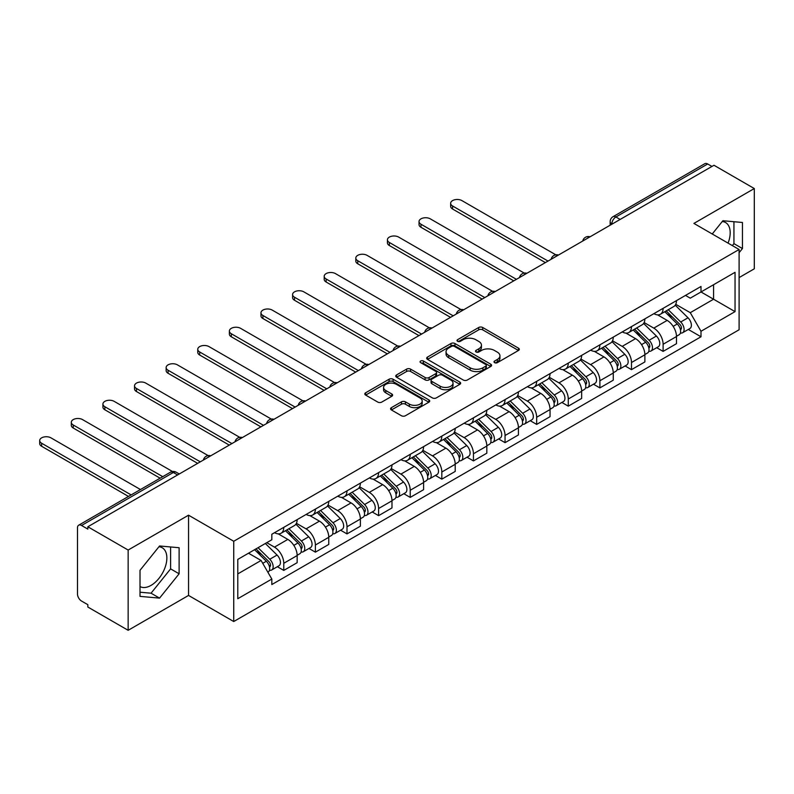 <?xml version="1.0" encoding="UTF-8"?>
<svg xmlns="http://www.w3.org/2000/svg" width="794" height="794" viewBox="0 0 794 794"><rect width="100%" height="100%" fill="white"/><g stroke="black" fill="none" stroke-linecap="round" stroke-linejoin="round"><path stroke-width="1.19" d="M494.583 362.659A1.965 1.141 0 0 0 497.362 362.659L518.492 350.462A2.809 1.628 0 0 0 519.316 349.31A2.809 1.628 0 0 0 518.492 348.169L482.692 327.495A2.809 1.628 0 0 0 478.713 327.495L457.582 339.693A1.965 1.141 0 0 0 457.007 340.497A1.965 1.141 0 0 0 457.582 341.301A1.965 1.141 0 0 0 460.371 341.301L463.101 339.723A9.002 5.201 0 0 1 475.834 339.723L478.812 341.45A9.002 5.201 0 0 1 481.452 345.122A9.002 5.201 0 0 1 478.812 348.794L476.082 350.372A1.965 1.141 0 0 0 475.507 351.176A1.965 1.141 0 0 0 476.082 351.98A1.965 1.141 0 0 0 478.861 351.98L481.601 350.402A9.002 5.201 0 0 1 494.325 350.402L497.312 352.129A9.002 5.201 0 0 1 499.952 355.801A9.002 5.201 0 0 1 497.312 359.474L494.583 361.052A1.965 1.141 0 0 0 493.997 361.856A1.965 1.141 0 0 0 494.583 362.659L494.583 361.052M722.262 221.526A22.351 12.902 -60 0 1 725.557 222.538A22.351 12.902 -60 0 1 728.068 243.123M158.929 546.758A22.351 12.902 -60 0 1 162.234 547.771A22.351 12.902 -60 0 1 165.658 565.685A22.351 12.902 -60 0 1 151.059 585.376A22.351 12.902 -60 0 1 140.012 586.558M391.402 407.65A2.809 1.628 0 0 0 390.579 408.801A2.809 1.628 0 0 0 391.402 409.942L401.446 415.748A2.809 1.628 0 0 0 405.416 415.748L428.889 402.191A2.809 1.628 0 0 0 429.713 401.049A2.809 1.628 0 0 0 428.889 399.898L393.09 379.224A2.809 1.628 0 0 0 389.11 379.224L365.637 392.782A2.809 1.628 0 0 0 364.813 393.923A2.809 1.628 0 0 0 365.637 395.075L377.775 402.082A2.809 1.628 0 0 0 381.755 402.082L391.799 396.285A2.809 1.628 0 0 0 392.623 395.134A2.809 1.628 0 0 0 391.799 393.983L385.775 390.509A7.523 4.347 0 0 1 383.571 387.442A7.523 4.347 0 0 1 388.216 383.423A7.523 4.347 0 0 1 396.424 384.365L419.986 397.973A7.523 4.347 0 0 1 422.19 401.049A7.523 4.347 0 0 1 417.545 405.059A7.523 4.347 0 0 1 409.347 404.116L405.416 401.853A2.809 1.628 0 0 0 401.446 401.853L391.402 407.65L391.402 409.942M233.734 541.27L188.545 515.187L128.152 550.044L87.836 526.769L713.975 165.261L754.3 188.545L693.916 223.412L739.105 249.495L233.734 541.27L233.734 621.533L739.105 329.758L739.105 249.495M463.299 380.028A2.809 1.628 0 0 0 467.279 380.028L490.752 366.481A2.809 1.628 0 0 0 491.575 365.329A2.809 1.628 0 0 0 490.752 364.188L454.952 343.514A2.809 1.628 0 0 0 450.972 343.514L427.5 357.062A2.809 1.628 0 0 0 426.676 358.213A2.809 1.628 0 0 0 427.5 359.364L463.299 380.028M421.425 363.086A1.965 1.141 0 0 1 423.42 363.364L423.42 361.022L459.815 382.043A2.809 1.628 0 0 1 460.649 383.194A2.809 1.628 0 0 1 459.815 384.336L436.353 397.893A2.809 1.628 0 0 1 432.373 397.893L396.573 377.219L396.573 374.917A2.809 1.628 0 0 0 395.749 376.068A2.809 1.628 0 0 0 396.573 377.219M396.573 374.917L406.617 369.121A2.809 1.628 0 0 1 410.597 369.121L425.108 377.507A2.809 1.628 0 0 0 429.088 377.507L435.757 373.656A2.809 1.628 0 0 0 436.581 372.515A2.809 1.628 0 0 0 435.757 371.364L420.641 362.63A1.965 1.141 0 0 1 420.056 361.826A1.965 1.141 0 0 1 421.277 360.784A1.965 1.141 0 0 1 423.42 361.022M128.152 550.044L128.152 630.307L87.836 607.023L87.836 604.681L81.554 601.058A5.727 3.305 -120 0 1 77.494 594.041L77.494 527.821A5.727 3.305 -120 0 1 78.685 525.191L170.482 472.202A5.727 3.305 60 0 1 173.34 472.48L81.554 525.479A5.727 3.305 -120 0 0 78.685 525.191M739.105 277.582L754.3 268.809L754.3 188.545M128.152 630.307L188.545 595.44L233.734 621.533M87.836 526.769L87.836 529.112L81.554 525.479M620.154 219.432L615.896 216.98A5.727 3.305 60 0 0 613.037 216.693L704.824 163.693A5.727 3.305 60 0 1 707.692 163.981L615.896 216.98A5.727 3.305 120 0 0 611.846 223.997L611.846 224.226M711.95 166.432L707.692 163.981M663.109 308.35A13.18 7.612 60 0 1 660.38 314.265L673.759 306.544A13.18 7.612 -120 0 0 676.488 300.628M644.133 322.543L653.79 328.121A13.18 7.612 60 0 1 663.109 344.259L676.488 336.537A13.18 7.612 -120 0 0 667.168 320.399L657.591 314.871M676.488 336.537L676.488 343.673L663.109 351.395L656.698 347.693M660.38 314.265A13.18 7.612 60 0 1 653.899 313.67M663.109 344.259L663.109 351.395M631.498 326.592A13.18 7.612 60 0 1 628.769 332.517L642.148 324.796A13.18 7.612 -120 0 0 644.877 318.87M625.086 365.945L631.498 369.647L644.877 361.925L644.877 354.789A13.18 7.612 -120 0 0 635.557 338.651L625.98 333.123M628.769 332.517A13.18 7.612 60 0 1 622.288 331.922M612.521 340.795L622.178 346.373A13.18 7.612 60 0 1 631.498 362.511L631.498 369.647M599.887 344.844A13.18 7.612 60 0 1 597.157 350.769L610.536 343.048A13.18 7.612 -120 0 0 613.266 337.122M593.475 384.197L599.887 387.899L613.266 380.177L613.266 373.041A13.18 7.612 -120 0 0 603.946 356.893L594.369 351.375M597.157 350.769A13.18 7.612 60 0 1 590.676 350.174M580.91 359.047L590.567 364.615A13.18 7.612 60 0 1 599.887 380.763L599.887 387.899M568.276 363.096A13.18 7.612 60 0 1 565.546 369.012L578.925 361.29A13.18 7.612 -120 0 0 581.655 355.375M561.864 402.449L568.276 406.151L581.655 398.429L581.655 391.293A13.18 7.612 -120 0 0 572.335 375.145L562.757 369.617M565.546 369.012A13.18 7.612 60 0 1 559.065 368.416M549.299 377.289L558.956 382.867A13.18 7.612 60 0 1 568.276 399.015L568.276 406.151M536.665 381.348A13.18 7.612 60 0 1 533.935 387.264L547.314 379.542A13.18 7.612 -120 0 0 550.044 373.627M530.253 420.701L536.665 424.403L550.044 416.681L550.044 409.545A13.18 7.612 -120 0 0 540.724 393.397L531.146 387.869M533.935 387.264A13.18 7.612 60 0 1 527.454 386.668M517.688 395.541L527.345 401.119A13.18 7.612 60 0 1 536.665 417.267L536.665 424.403M505.053 399.6A13.18 7.612 60 0 1 502.324 405.516L515.703 397.794A13.18 7.612 -120 0 0 518.432 391.879M498.642 438.953L505.053 442.655L518.432 434.933L518.432 427.797A13.18 7.612 -120 0 0 509.113 411.649L499.535 406.121M502.324 405.516A13.18 7.612 60 0 1 495.843 404.92M486.077 413.793L495.734 419.371A13.18 7.612 60 0 1 505.053 435.519L505.053 442.655M473.442 417.852A13.18 7.612 60 0 1 470.713 423.768L484.092 416.046A13.18 7.612 -120 0 0 486.821 410.131M467.031 457.195L473.442 460.907L486.821 453.185L486.821 446.039A13.18 7.612 -120 0 0 477.502 429.901L467.924 424.373M470.713 423.768A13.18 7.612 60 0 1 464.232 423.172M454.466 432.045L464.123 437.623A13.18 7.612 60 0 1 473.442 453.761L473.442 460.907M441.831 436.104A13.18 7.612 60 0 1 439.102 442.02L452.481 434.298A13.18 7.612 -120 0 0 455.21 428.383M435.42 475.447L441.831 479.149L455.21 471.428L455.21 464.292A13.18 7.612 -120 0 0 445.891 448.153L436.313 442.625M439.102 442.02A13.18 7.612 60 0 1 432.621 441.424M422.855 450.297L432.512 455.875A13.18 7.612 60 0 1 441.831 472.013L441.831 479.149M410.22 454.347A13.18 7.612 60 0 1 407.491 460.272L420.87 452.55A13.18 7.612 -120 0 0 423.599 446.625M403.809 493.699L410.22 497.401L423.599 489.68L423.599 482.544A13.18 7.612 -120 0 0 414.279 466.396L404.702 460.877M407.491 460.272A13.18 7.612 60 0 1 401.01 459.676M391.243 468.549L400.901 474.117A13.18 7.612 60 0 1 410.22 490.265L410.22 497.401M378.609 472.599A13.18 7.612 60 0 1 375.88 478.514L389.259 470.792A13.18 7.612 -120 0 0 391.988 464.877M372.197 511.951L378.609 515.653L391.988 507.932L391.988 500.796A13.18 7.612 -120 0 0 382.668 484.648L373.091 479.119M375.88 478.514A13.18 7.612 60 0 1 369.399 477.919M359.632 486.791L369.289 492.369A13.18 7.612 60 0 1 378.609 508.517L378.609 515.653M346.998 490.851A13.18 7.612 60 0 1 344.268 496.766L357.647 489.044A13.18 7.612 -120 0 0 360.377 483.129M340.586 530.203L346.998 533.905L360.377 526.184L360.377 519.048A13.18 7.612 -120 0 0 351.057 502.9L341.48 497.372M344.268 496.766A13.18 7.612 60 0 1 337.787 496.171M328.021 505.044L337.678 510.621A13.18 7.612 60 0 1 346.998 526.769L346.998 533.905M315.387 509.103A13.18 7.612 60 0 1 312.657 515.018L326.036 507.297A13.18 7.612 -120 0 0 328.766 501.381M308.975 548.456L315.387 552.158L328.766 544.436L328.766 537.3A13.18 7.612 -120 0 0 319.446 521.152L309.868 515.624M312.657 515.018A13.18 7.612 60 0 1 306.176 514.423M296.41 523.296L306.067 528.873A13.18 7.612 60 0 1 315.387 545.021L315.387 552.158M283.776 527.355A13.18 7.612 60 0 1 281.046 533.27L294.425 525.549A13.18 7.612 -120 0 0 297.154 519.633M277.364 566.708L283.776 570.41L297.154 562.688L297.154 555.552A13.18 7.612 -120 0 0 287.835 539.404L278.257 533.876M281.046 533.27A13.18 7.612 60 0 1 274.565 532.675M266.754 542.679L274.456 547.126A13.18 7.612 60 0 1 283.776 563.274L283.776 570.41M685.51 295.418L690.264 298.167L735.046 272.312L713.568 284.718L713.568 299.219L690.264 312.677L675.744 304.291M237.783 573.913L261.087 560.465L271.826 579.064L237.783 598.716L237.783 559.403L271.826 539.751L271.826 534.253L701.003 286.465L701.003 291.964L735.046 311.625L701.003 331.277L690.264 312.677M735.046 272.312L735.046 311.625M271.826 579.064L271.826 584.563L701.003 336.775L701.003 331.277M739.105 252.71L742.45 248.552L742.45 222.479L722.887 220.732L712.238 233.992M188.545 515.187L188.545 595.44M140.012 596.373L159.564 598.12L179.116 573.794L179.116 547.721L159.564 545.974L140.012 570.3L140.012 596.373M261.087 560.465L248.522 553.21M688.309 329.45L701.003 336.775M732.356 245.604L733.934 243.639L733.934 221.725M733.934 243.639L742.45 248.552M140.012 592.215L151.059 593.197L170.611 568.871L170.611 546.957M151.059 593.197L159.564 598.12M170.611 568.871L179.116 573.794M495.367 362.937L497.312 361.816A9.002 5.201 0 0 0 499.952 358.144L499.952 355.801M481.452 345.122L481.452 347.464A9.002 5.201 0 0 1 478.812 351.137L476.866 352.258M518.462 350.482L482.692 329.838A2.809 1.628 0 0 0 478.713 329.838L458.366 341.579M490.712 366.5L454.952 345.856A2.809 1.628 0 0 0 450.972 345.856L427.539 359.384L427.5 357.062M485.779 366.133A1.965 1.141 0 0 0 486.355 365.329A1.965 1.141 0 0 0 485.779 364.525L454.347 346.382A1.965 1.141 0 0 0 451.568 346.382L448.679 348.05A9.002 5.201 0 0 0 446.049 351.722A9.002 5.201 0 0 0 448.679 355.404L470.167 367.801A9.002 5.201 0 0 0 482.891 367.801L485.779 366.133L485.779 368.476A1.965 1.141 0 0 0 486.355 367.672L486.355 365.329M446.049 351.722L446.049 354.064A9.002 5.201 0 0 0 448.679 357.737L448.679 355.404M485.779 368.476L482.891 370.143A9.002 5.201 0 0 1 470.167 370.143L448.679 357.737M396.603 377.239L406.617 371.463L406.617 369.121M436.581 372.515L436.581 374.847A2.809 1.628 0 0 1 435.757 375.999L429.088 379.85A2.809 1.628 0 0 1 425.108 379.85L410.597 371.463A2.809 1.628 0 0 0 406.617 371.463M423.42 363.364L459.786 384.356M440.184 386.202A7.523 4.347 0 0 0 448.382 387.144A7.523 4.347 0 0 0 453.027 383.135A7.523 4.347 0 0 0 450.823 380.058L442.516 375.264A2.809 1.628 0 0 0 438.536 375.264L431.876 379.115A2.809 1.628 0 0 0 431.053 380.257A2.809 1.628 0 0 0 431.876 381.408L440.184 386.202L440.184 388.544A7.523 4.347 0 0 0 448.382 389.487A7.523 4.347 0 0 0 453.027 385.467L453.027 383.135M431.053 380.257L431.053 382.599A2.809 1.628 0 0 0 431.876 383.75L431.876 381.408M440.184 388.544L431.876 383.75M422.19 401.049L422.19 403.382A7.523 4.347 0 0 1 417.545 407.401A7.523 4.347 0 0 1 409.347 406.459L405.416 404.186A2.809 1.628 0 0 0 401.446 404.186L391.432 409.972M383.571 387.442L383.571 389.775A7.523 4.347 0 0 0 385.775 392.851L385.775 390.509M391.76 396.305L385.775 392.851M428.849 402.221L393.09 381.567A2.809 1.628 0 0 0 389.11 381.567L365.677 395.094M664.816 311.705L677.272 323.992A7.166 4.139 60 0 1 679.158 334.731L676.488 336.279M667.297 314.156L672.578 317.203M555.84 254.834L461.9 200.594A6.59 3.801 -0 0 0 454.714 199.77A6.59 3.801 -0 0 0 450.645 203.284A6.59 3.801 -0 0 0 452.58 205.983L548.019 261.077M666.196 310.911L679.833 324.359A3.434 1.985 60 0 1 680.736 329.52A3.434 1.985 60 0 1 680.428 329.639M668.26 309.72L680.716 321.997A7.166 4.139 60 0 1 682.602 332.746A7.166 4.139 60 0 1 680.438 332.974M675.228 305.184L688.011 317.789A7.166 4.139 60 0 1 689.897 328.527L682.602 332.746M545.379 262.606L452.58 209.02A6.59 3.801 180 0 1 450.645 206.331L450.645 203.284M633.205 329.957L645.661 342.244A7.166 4.139 60 0 1 647.547 352.983L644.877 354.521M635.686 332.408L640.966 335.455M524.229 273.086L430.288 218.846A6.59 3.801 -0 0 0 423.103 218.022A6.59 3.801 -0 0 0 419.034 221.536A6.59 3.801 -0 0 0 420.969 224.226L516.408 279.329M634.585 329.163L648.222 342.611A3.434 1.985 60 0 1 649.125 347.762A3.434 1.985 60 0 1 648.817 347.891M636.649 327.962L649.105 340.249A7.166 4.139 60 0 1 650.991 350.998A7.166 4.139 60 0 1 648.827 351.226M643.616 323.436L656.4 336.041A7.166 4.139 60 0 1 658.286 346.779L650.991 350.998M513.768 280.858L420.969 227.273A6.59 3.801 180 0 1 419.034 224.583L419.034 221.536M601.594 348.209L614.05 360.496A7.166 4.139 60 0 1 615.936 371.235L613.266 372.773M604.075 350.66L609.355 353.707M492.617 291.338L398.677 237.098A6.59 3.801 -0 0 0 391.492 236.275A6.59 3.801 -0 0 0 387.422 239.788A6.59 3.801 -0 0 0 389.358 242.478L484.797 297.581M602.974 347.405L616.61 360.863A3.434 1.985 60 0 1 617.514 366.014A3.434 1.985 60 0 1 617.206 366.143M605.038 346.214L617.494 358.501A7.166 4.139 60 0 1 619.38 369.24A7.166 4.139 60 0 1 617.216 369.478M612.005 341.688L624.789 354.293A7.166 4.139 60 0 1 626.674 365.032L619.38 369.24M482.157 299.1L389.358 245.525A6.59 3.801 180 0 1 387.422 242.835L387.422 239.788M569.983 366.461L582.439 378.738A7.166 4.139 60 0 1 584.324 389.487L581.655 391.025M572.464 368.902L577.744 371.959M461.006 309.591L367.066 255.35A6.59 3.801 -0 0 0 359.881 254.527A6.59 3.801 -0 0 0 355.811 258.04A6.59 3.801 -0 0 0 357.747 260.73L453.185 315.833M571.362 365.657L584.999 379.115A3.434 1.985 60 0 1 585.903 384.266A3.434 1.985 60 0 1 585.595 384.395M573.427 364.466L585.883 376.753A7.166 4.139 60 0 1 587.768 387.492A7.166 4.139 60 0 1 585.605 387.72M580.394 359.93L593.178 372.545A7.166 4.139 60 0 1 595.063 383.284L587.768 387.492M450.545 317.352L357.747 263.777A6.59 3.801 180 0 1 355.811 261.087L355.811 258.04M538.372 384.703L550.828 396.99A7.166 4.139 60 0 1 552.713 407.729L550.044 409.277M540.853 387.154L546.133 390.201M429.395 327.833L335.455 273.602A6.59 3.801 -0 0 0 328.269 272.779A6.59 3.801 -0 0 0 324.2 276.292A6.59 3.801 -0 0 0 326.136 278.982L421.574 334.085M539.751 383.909L553.388 397.367A3.434 1.985 60 0 1 554.291 402.518A3.434 1.985 60 0 1 553.984 402.647M541.816 382.718L554.272 395.005A7.166 4.139 60 0 1 556.157 405.744A7.166 4.139 60 0 1 553.994 405.972M548.783 378.182L561.566 390.797A7.166 4.139 60 0 1 563.452 401.536L556.157 405.744M418.934 335.604L326.136 282.019A6.59 3.801 180 0 1 324.2 279.329L324.2 276.292M506.761 402.955L519.216 415.242A7.166 4.139 60 0 1 521.102 425.981L518.432 427.529M509.242 405.406L514.522 408.453M397.784 346.085L303.844 291.855A6.59 3.801 -0 0 0 296.658 291.021A6.59 3.801 -0 0 0 292.589 294.544A6.59 3.801 -0 0 0 294.524 297.234L389.963 352.338M508.14 402.161L521.777 415.609A3.434 1.985 60 0 1 522.68 420.77A3.434 1.985 60 0 1 522.373 420.889M510.205 400.97L522.66 413.257A7.166 4.139 60 0 1 524.546 423.996A7.166 4.139 60 0 1 522.383 424.224M517.172 396.434L529.955 409.039A7.166 4.139 60 0 1 531.841 419.788L524.546 423.996M387.323 353.856L294.524 300.271A6.59 3.801 180 0 1 292.589 297.581L292.589 294.544M475.149 421.207L487.605 433.494A7.166 4.139 60 0 1 489.491 444.233L486.821 445.781M477.631 423.659L482.911 426.706M366.173 364.337L272.233 310.097A6.59 3.801 -0 0 0 265.047 309.273A6.59 3.801 -0 0 0 260.978 312.796A6.59 3.801 -0 0 0 262.913 315.486L358.352 370.59M476.529 420.413L490.166 433.861A3.434 1.985 60 0 1 491.069 439.022A3.434 1.985 60 0 1 490.761 439.142M478.593 419.222L491.049 431.509A7.166 4.139 60 0 1 492.935 442.248A7.166 4.139 60 0 1 490.771 442.476M485.561 414.686L498.344 427.291A7.166 4.139 60 0 1 500.23 438.03L492.935 442.248M355.712 372.108L262.913 318.523A6.59 3.801 180 0 1 260.978 315.833L260.978 312.796M443.538 439.459L455.994 451.746A7.166 4.139 60 0 1 457.88 462.485L455.21 464.033M446.02 441.911L451.3 444.958M334.562 382.589L240.622 328.349A6.59 3.801 -0 0 0 233.436 327.525A6.59 3.801 -0 0 0 229.367 331.038A6.59 3.801 -0 0 0 231.302 333.738L326.741 388.832M444.918 438.665L458.555 452.114A3.434 1.985 60 0 1 459.458 457.275A3.434 1.985 60 0 1 459.15 457.394M446.982 437.474L459.438 449.751A7.166 4.139 60 0 1 461.324 460.5A7.166 4.139 60 0 1 459.16 460.728M453.95 432.938L466.733 445.543A7.166 4.139 60 0 1 468.619 456.282L461.324 460.5M324.101 390.36L231.302 336.775A6.59 3.801 180 0 1 229.367 334.085L229.367 331.038M411.927 457.711L424.383 469.998A7.166 4.139 60 0 1 426.269 480.737L423.599 482.276M414.408 460.163L419.689 463.21M302.951 400.841L209.011 346.601A6.59 3.801 -0 0 0 201.825 345.777A6.59 3.801 -0 0 0 197.756 349.291A6.59 3.801 -0 0 0 199.691 351.98L295.13 407.084M413.307 456.907L426.944 470.366A3.434 1.985 60 0 1 427.847 475.517A3.434 1.985 60 0 1 427.539 475.646M415.371 455.716L427.827 468.003A7.166 4.139 60 0 1 429.713 478.742A7.166 4.139 60 0 1 427.549 478.981M422.339 451.191L435.122 463.795A7.166 4.139 60 0 1 437.008 474.534L429.713 478.742M292.49 408.602L199.691 355.027A6.59 3.801 180 0 1 197.756 352.338L197.756 349.291M380.316 475.963L392.772 488.241A7.166 4.139 60 0 1 394.658 498.989L391.988 500.528M382.797 478.415L388.077 481.462M271.34 419.093L177.399 364.853A6.59 3.801 -0 0 0 170.214 364.029A6.59 3.801 -0 0 0 166.145 367.543A6.59 3.801 -0 0 0 168.08 370.232L263.519 425.336M381.696 475.159L395.333 488.618A3.434 1.985 60 0 1 396.236 493.769A3.434 1.985 60 0 1 395.928 493.898M383.76 473.968L396.216 486.256A7.166 4.139 60 0 1 398.102 496.994A7.166 4.139 60 0 1 395.938 497.233M390.727 469.433L403.511 482.047A7.166 4.139 60 0 1 405.397 492.786L398.102 496.994M260.879 426.854L168.08 373.279A6.59 3.801 180 0 1 166.145 370.59L166.145 367.543M348.705 494.205L361.161 506.493A7.166 4.139 60 0 1 363.047 517.241L360.377 518.78M351.186 496.657L356.466 499.704M239.728 437.335L145.788 383.105A6.59 3.801 -0 0 0 138.603 382.281A6.59 3.801 -0 0 0 134.533 385.795A6.59 3.801 -0 0 0 136.469 388.484L231.908 443.588M350.085 493.411L363.721 506.87A3.434 1.985 60 0 1 364.625 512.021A3.434 1.985 60 0 1 364.317 512.15M352.149 492.22L364.605 504.508A7.166 4.139 60 0 1 366.491 515.246A7.166 4.139 60 0 1 364.327 515.475M359.116 487.685L371.9 500.299A7.166 4.139 60 0 1 373.785 511.038L366.491 515.246M229.268 445.106L136.469 391.531A6.59 3.801 180 0 1 134.533 388.832L134.533 385.795M317.094 512.458L329.55 524.745A7.166 4.139 60 0 1 331.435 535.484L328.766 537.032M319.575 514.909L324.855 517.956M208.117 455.587L114.177 401.357A6.59 3.801 -0 0 0 106.992 400.533A6.59 3.801 -0 0 0 102.922 404.047A6.59 3.801 -0 0 0 104.858 406.736L200.296 461.84M318.473 511.664L332.11 525.112A3.434 1.985 60 0 1 333.014 530.273A3.434 1.985 60 0 1 332.706 530.392M320.538 510.473L332.994 522.76A7.166 4.139 60 0 1 334.879 533.499A7.166 4.139 60 0 1 332.716 533.727M327.505 505.937L340.289 518.542A7.166 4.139 60 0 1 342.174 529.29L334.879 533.499M197.656 463.359L104.858 409.773A6.59 3.801 180 0 1 102.922 407.084L102.922 404.047M285.483 530.71L297.939 542.997A7.166 4.139 60 0 1 299.824 553.736L297.154 555.284M287.964 533.161L293.244 536.208M172.457 471.497L82.566 419.609A6.59 3.801 -0 0 0 75.38 418.775A6.59 3.801 -0 0 0 71.311 422.299A6.59 3.801 -0 0 0 73.246 424.988L162.75 476.658M286.862 529.916L300.499 543.364A3.434 1.985 60 0 1 301.402 548.525A3.434 1.985 60 0 1 301.095 548.644M288.927 528.725L301.383 541.012A7.166 4.139 60 0 1 303.268 551.751A7.166 4.139 60 0 1 301.105 551.979M295.894 524.189L308.677 536.794A7.166 4.139 60 0 1 310.563 547.542L303.268 551.751M160.11 478.187L73.246 428.026A6.59 3.801 180 0 1 71.311 425.336L71.311 422.299M254.606 549.696L266.327 561.249A7.166 4.139 60 0 1 268.213 571.988L267.856 572.196M256.353 551.413L261.633 554.46M140.459 489.531L50.955 437.851A6.59 3.801 -0 0 0 43.769 437.028A6.59 3.801 -0 0 0 39.7 440.541A6.59 3.801 -0 0 0 41.635 443.241L131.139 494.91M255.996 548.892L268.888 561.616A3.434 1.985 60 0 1 269.791 566.777A3.434 1.985 60 0 1 269.484 566.896M258.05 547.701L269.771 559.254A7.166 4.139 60 0 1 271.657 570.003A7.166 4.139 60 0 1 269.494 570.231M265.345 543.493L277.066 555.046A7.166 4.139 60 0 1 278.952 565.785L271.657 570.003M128.499 496.429L41.635 446.278A6.59 3.801 180 0 1 39.7 443.588L39.7 440.541M612.045 224.116L611.846 223.997A5.727 3.305 0 0 1 610.169 221.655L610.169 225.198M315.387 545.021L328.766 537.3M346.998 526.769L360.377 519.048M378.609 508.517L391.988 500.796M410.22 490.265L423.599 482.544M441.831 472.013L455.21 464.292M473.442 453.761L486.821 446.039M505.053 435.519L518.432 427.797M536.665 417.267L550.044 409.545M568.276 399.015L581.655 391.293M599.887 380.763L613.266 373.041M631.498 362.511L644.877 354.789M283.776 563.274L297.154 555.552M274.456 547.126L287.835 539.404M306.067 528.873L319.446 521.152M337.678 510.621L351.057 502.9M369.289 492.369L382.668 484.648M400.901 474.117L414.279 466.396M432.512 455.875L445.891 448.153M464.123 437.623L477.502 429.901M495.734 419.371L509.113 411.649M527.345 401.119L540.724 393.397M558.956 382.867L572.335 375.145M590.567 364.615L603.946 356.893M622.178 346.373L635.557 338.651M653.79 328.121L667.168 320.399M589.605 237.069A5.727 3.305 120 0 0 587.074 238.528M557.993 255.321A5.727 3.305 120 0 0 555.463 256.78M526.382 273.573A5.727 3.305 120 0 0 523.851 275.032M494.771 291.825A5.727 3.305 120 0 0 492.24 293.284M463.16 310.067A5.727 3.305 120 0 0 460.629 311.536M431.549 328.319A5.727 3.305 120 0 0 429.018 329.788M399.938 346.571A5.727 3.305 120 0 0 397.407 348.03M368.327 364.823A5.727 3.305 120 0 0 365.796 366.282M336.716 383.075A5.727 3.305 120 0 0 334.185 384.534M305.104 401.327A5.727 3.305 120 0 0 302.574 402.786M273.493 419.579A5.727 3.305 120 0 0 270.962 421.038M241.882 437.822A5.727 3.305 120 0 0 239.351 439.29M210.271 456.074A5.727 3.305 120 0 0 207.74 457.533M177.598 474.941L173.34 472.48A5.727 3.305 120 0 1 176.208 472.202A5.727 5.727 0 0 0 170.482 472.202M497.312 361.816L497.312 359.474M476.082 351.98L476.082 350.372M478.812 351.137L478.812 348.794M457.582 341.301L457.582 339.693M478.713 329.838L478.713 327.495M482.692 329.838L482.692 327.495M518.492 350.462L518.492 348.169M450.972 345.856L450.972 343.514M454.952 345.856L454.952 343.514M490.752 366.481L490.752 364.188M470.167 370.143L470.167 367.801M482.891 370.143L482.891 367.801M410.597 371.463L410.597 369.121M425.108 379.85L425.108 377.507M429.088 379.85L429.088 377.507M435.757 375.999L435.757 373.656M459.815 384.336L459.815 382.043M401.446 404.186L401.446 401.853M405.416 404.186L405.416 401.853M409.347 406.459L409.347 404.116M391.799 396.285L391.799 393.983M365.637 395.075L365.637 392.782M389.11 381.567L389.11 379.224M393.09 381.567L393.09 379.224M428.889 402.191L428.889 399.898M677.272 323.992L673.153 326.364M681.451 327.942L680.16 328.686M688.011 317.789L680.716 321.997M452.58 209.02L452.58 205.983M645.661 342.244L641.542 344.616M649.839 346.194L648.549 346.938M656.4 336.041L649.105 340.249M420.969 227.273L420.969 224.226M614.05 360.496L609.931 362.868M618.228 364.446L616.938 365.19M624.789 354.293L617.494 358.501M389.358 245.525L389.358 242.478M582.439 378.738L578.32 381.12M586.617 382.698L585.327 383.442M593.178 372.545L585.883 376.753M357.747 263.777L357.747 260.73M550.828 396.99L546.709 399.372M555.006 400.94L553.716 401.695M561.566 390.797L554.272 395.005M326.136 282.019L326.136 278.982M519.216 415.242L515.098 417.614M523.395 419.192L522.105 419.937M529.955 409.039L522.66 413.257M294.524 300.271L294.524 297.234M487.605 433.494L483.486 435.866M491.784 437.444L490.494 438.189M498.344 427.291L491.049 431.509M262.913 318.523L262.913 315.486M455.994 451.746L451.875 454.118M460.173 455.696L458.882 456.441M466.733 445.543L459.438 449.751M231.302 336.775L231.302 333.738M424.383 469.998L420.264 472.37M428.562 473.949L427.271 474.693M435.122 463.795L427.827 468.003M199.691 355.027L199.691 351.98M392.772 488.241L388.653 490.623M396.95 492.201L395.66 492.945M403.511 482.047L396.216 486.256M168.08 373.279L168.08 370.232M361.161 506.493L357.042 508.875M365.339 510.443L364.049 511.197M371.9 500.299L364.605 504.508M136.469 391.531L136.469 388.484M329.55 524.745L325.431 527.127M333.728 528.695L332.438 529.439M340.289 518.542L332.994 522.76M104.858 409.773L104.858 406.736M297.939 542.997L293.82 545.369M302.117 546.947L300.827 547.691M308.677 536.794L301.383 541.012M73.246 428.026L73.246 424.988M266.327 561.249L262.735 563.323M270.506 565.199L269.216 565.943M277.066 555.046L269.771 559.254M41.635 446.278L41.635 443.241M590.091 236.791A5.727 5.727 0 0 0 582.736 241.039M558.48 255.043A5.727 5.727 0 0 0 551.125 259.281M526.869 273.285A5.727 5.727 0 0 0 519.514 277.533M495.258 291.537A5.727 5.727 0 0 0 487.903 295.785M463.646 309.789A5.727 5.727 0 0 0 456.292 314.037M432.035 328.041A5.727 5.727 0 0 0 424.681 332.289M400.424 346.293A5.727 5.727 0 0 0 393.07 350.541M368.813 364.545A5.727 5.727 0 0 0 361.459 368.783M337.202 382.797A5.727 5.727 0 0 0 329.847 387.035M305.591 401.039A5.727 5.727 0 0 0 298.236 405.287M273.98 419.292A5.727 5.727 0 0 0 266.625 423.539M242.369 437.544A5.727 5.727 0 0 0 235.014 441.792M210.757 455.796A5.727 5.727 0 0 0 203.403 460.044M179.275 473.968L176.208 472.202M613.037 216.693A5.727 5.727 0 0 0 610.169 221.655"/></g></svg>
